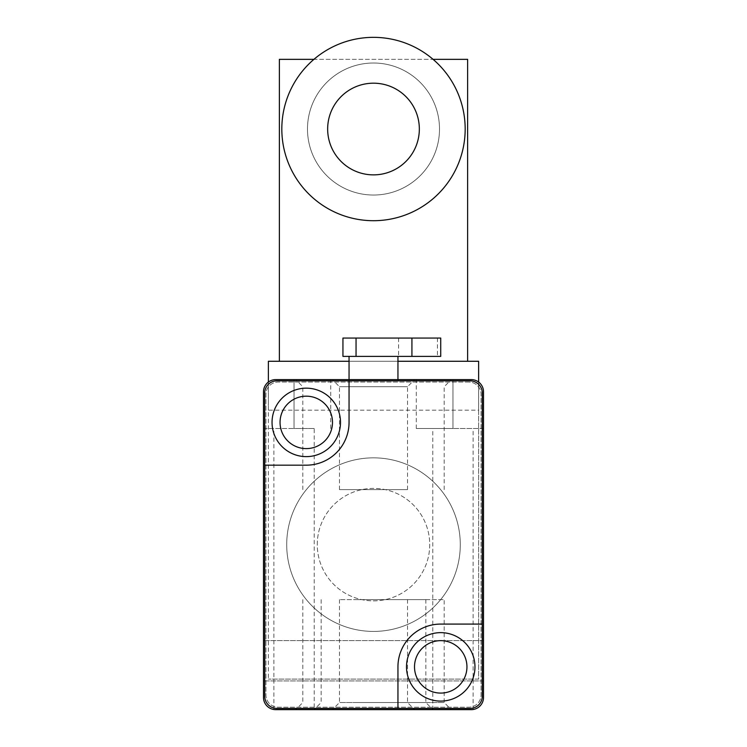 <?xml version="1.0" encoding="UTF-8"?>
<svg xmlns="http://www.w3.org/2000/svg" width="747" height="747" viewBox="0 0 747 747"><rect width="100%" height="100%" fill="white"/><g stroke="black" fill="none" stroke-linecap="round" stroke-linejoin="round"><path stroke-width="0.56" stroke-dasharray="3.73 2.8" d="M313.917 59.349A91.676 91.676 0 0 0 335.142 212.297A91.676 91.676 0 0 0 433.083 59.349A91.676 91.676 0 0 0 313.917 59.349L433.083 59.349M279.378 361.277L467.622 361.277L279.378 361.277L279.378 59.349L467.622 59.349L467.622 361.277M397.946 361.277L349.054 361.277M478.622 361.277L268.378 361.277L268.378 679.088L268.378 410.168L478.622 410.168L478.622 679.088L268.378 679.088L478.622 679.088L478.622 361.277M276.932 380.83A12.223 12.223 0 0 0 264.709 393.062L264.709 696.204A12.223 12.223 0 0 0 276.932 708.427L470.068 708.427A12.223 12.223 0 0 0 482.291 696.204L482.291 393.062A12.223 12.223 0 0 0 470.068 380.83L276.932 380.83A12.223 12.223 0 0 0 264.709 393.062L264.709 696.204A12.223 12.223 0 0 0 276.932 708.427L470.068 708.427A12.223 12.223 0 0 0 482.291 696.204L482.291 393.062A12.223 12.223 0 0 0 470.068 380.83L276.932 380.83A12.223 12.223 0 0 0 264.709 393.062L264.709 696.204A12.223 12.223 0 0 0 276.932 708.427L470.068 708.427A12.223 12.223 0 0 0 482.291 696.204L482.291 393.062A12.223 12.223 0 0 0 470.068 380.83L276.932 380.83M483.514 428.507L452.953 428.507L483.514 428.507L483.514 391.839A12.223 12.223 0 0 0 471.292 379.616A12.223 12.223 0 0 1 483.514 391.839A12.223 12.223 0 0 0 471.292 379.616L275.708 379.616A12.223 12.223 0 0 0 263.486 391.839A12.223 12.223 0 0 1 275.708 379.616A12.223 12.223 0 0 0 263.486 391.839L263.486 697.427A12.223 12.223 0 0 0 275.708 709.65C273.271 709.501 273.271 709.501 275.708 709.65L314.216 709.65L314.216 428.507L263.486 428.507L263.486 391.839M263.486 660.759L263.486 640.59L263.486 660.759M275.708 709.65L471.292 709.65A12.223 12.223 0 0 0 483.514 697.427L483.514 391.839M355.161 709.65L414.622 709.65L355.161 709.65M451.291 709.65L332.378 709.65L451.291 709.65L444.185 702.544L339.483 702.544L444.185 702.544L444.185 599.636L339.483 599.636L444.185 599.636M373.5 709.65L432.952 709.65L373.5 709.65M483.514 660.759L483.514 640.59L483.514 660.759M263.486 428.507L294.047 428.507L294.047 379.616L330.716 379.616L275.708 379.616M452.953 379.616L452.953 428.507L416.284 428.507L452.953 428.507L452.953 379.616L416.284 379.616L471.292 379.616M391.839 379.616L332.378 379.616L391.839 379.616M355.161 379.616L414.622 379.616L355.161 379.616M355.161 489.621L407.517 489.621L355.161 489.621M355.161 386.713L407.517 386.713L355.161 386.713M391.839 386.713L339.483 386.713L391.839 386.713M391.839 489.621L339.483 489.621L391.839 489.621M373.5 702.544L425.855 702.544L373.5 702.544M373.5 599.636L425.855 599.636L373.5 599.636M355.161 702.544L407.517 702.544L355.161 702.544M355.161 599.636L407.517 599.636L355.161 599.636M294.047 379.616L294.047 428.507L314.216 428.507M406.508 666.866A34.222 34.222 0 0 1 457.846 637.228A34.222 34.222 0 0 1 457.846 696.512A34.222 34.222 0 0 1 406.508 666.866M482.291 624.081L440.73 624.081A42.784 42.784 0 0 0 397.946 666.866L397.946 708.427M272.048 422.391A34.222 34.222 0 0 1 323.386 392.754A34.222 34.222 0 0 1 323.386 452.038A34.222 34.222 0 0 1 272.048 422.391M264.709 465.176L306.27 465.176A42.784 42.784 0 0 0 349.054 422.391L349.054 380.83L397.946 380.83L349.054 380.83L349.054 379.616M468.845 382.053L278.155 382.053A12.223 12.223 0 0 0 265.932 394.276L265.932 694.981A12.223 12.223 0 0 0 278.155 707.204L468.845 707.204A12.223 12.223 0 0 0 481.068 694.981L481.068 394.276A12.223 12.223 0 0 0 468.845 382.053L278.155 382.053A12.223 12.223 0 0 0 265.932 394.276L265.932 694.981A12.223 12.223 0 0 0 278.155 707.204L468.845 707.204A12.223 12.223 0 0 0 481.068 694.981L481.068 394.276A12.223 12.223 0 0 0 468.845 382.053M373.5 356.384L397.946 356.384L373.5 356.384M440.73 356.384L342.938 356.384M440.73 338.055L342.938 338.055M268.378 382.053L268.378 410.168M478.622 382.053L478.622 410.168M460.292 544.628A86.792 86.792 0 0 0 373.5 457.846A86.792 86.792 0 0 0 286.708 544.628A86.792 86.792 0 0 0 373.5 631.42A86.792 86.792 0 0 0 460.292 544.628M286.708 544.628A86.792 86.792 0 0 1 416.891 469.471A86.792 86.792 0 0 1 416.891 619.795A86.792 86.792 0 0 1 286.708 544.628A86.792 86.792 0 0 1 416.891 469.471A86.792 86.792 0 0 1 416.891 619.795A86.792 86.792 0 0 1 286.708 544.628A86.792 86.792 0 0 1 416.891 469.471A86.792 86.792 0 0 1 416.891 619.795A86.792 86.792 0 0 1 286.708 544.628M317.27 544.628A56.23 56.23 0 0 1 401.615 495.933A56.23 56.23 0 0 1 401.615 593.323A56.23 56.23 0 0 1 317.27 544.628A56.23 56.23 0 0 1 401.615 495.933A56.23 56.23 0 0 1 401.615 593.323A56.23 56.23 0 0 1 317.27 544.628M465.176 129.026A91.676 91.676 0 0 0 327.662 49.629A91.676 91.676 0 0 0 327.662 208.422A91.676 91.676 0 0 0 465.176 129.026A91.676 91.676 0 0 0 327.662 49.629A91.676 91.676 0 0 0 327.662 208.422A91.676 91.676 0 0 0 465.176 129.026M439.507 129.026A66.007 66.007 0 0 0 340.492 71.861A66.007 66.007 0 0 0 340.492 186.19A66.007 66.007 0 0 0 439.507 129.026A66.007 66.007 0 0 0 340.492 71.861A66.007 66.007 0 0 0 340.492 186.19A66.007 66.007 0 0 0 439.507 129.026M419.338 129.026A45.838 45.838 0 0 1 373.5 174.863A45.838 45.838 0 0 1 327.662 129.026A45.838 45.838 0 0 1 373.5 83.188A45.838 45.838 0 0 1 419.338 129.026M398.59 338.055L398.59 356.384M437.443 338.055L437.443 356.384M407.517 489.621L407.517 386.713L414.622 379.616M302.815 489.621L302.815 386.713L295.709 379.616M444.185 489.621L444.185 386.713L451.291 379.616M339.483 489.621L339.483 386.713L332.378 379.616M321.145 599.636L321.145 702.544L314.048 709.65M425.855 599.636L425.855 702.544L432.952 709.65M339.483 599.636L339.483 702.544L332.378 709.65M302.815 599.636L302.815 702.544L295.709 709.65M407.517 599.636L407.517 702.544L414.622 709.65M330.716 428.507L330.716 379.616M273.878 709.51L273.878 428.507M416.284 428.507L416.284 379.616M473.122 709.51L473.122 428.507M432.784 709.65L432.784 428.507M483.514 640.59L263.486 640.59L483.514 640.59M483.514 680.928L263.486 680.928L483.514 680.928M397.946 380.83L397.946 379.616"/><path stroke-width="1.12" d="M279.378 361.277L279.378 59.349L313.917 59.349M433.083 59.349L467.622 59.349L467.622 361.277M478.622 382.053L478.622 361.277L397.946 361.277M349.054 361.277L268.378 361.277L268.378 382.053M276.932 380.83A12.223 12.223 0 0 0 264.709 393.062L264.709 696.204A12.223 12.223 0 0 0 276.932 708.427L470.068 708.427A12.223 12.223 0 0 0 482.291 696.204L482.291 393.062A12.223 12.223 0 0 0 470.068 380.83L276.932 380.83M264.709 465.176L306.27 465.176A42.784 42.784 0 0 0 349.054 422.391L349.054 380.83M482.291 624.081L440.73 624.081A42.784 42.784 0 0 0 397.946 666.866L397.946 708.427M294.047 379.616L275.708 379.616A12.223 12.223 0 0 0 263.486 391.839L263.486 697.427A12.223 12.223 0 0 0 275.708 709.65C273.271 709.501 273.271 709.501 275.708 709.65L471.292 709.65C473.729 709.501 473.729 709.501 471.292 709.65C473.729 709.501 473.729 709.501 471.292 709.65A12.223 12.223 0 0 0 483.514 697.427L483.514 391.839A12.223 12.223 0 0 0 471.292 379.616L452.953 379.616M263.486 428.507L263.486 391.839M314.216 709.65L275.708 709.65M483.514 428.507L483.514 391.839M471.292 379.616L275.708 379.616M414.51 666.866A26.22 26.22 0 0 1 453.84 644.166A26.22 26.22 0 0 1 453.84 689.574A26.22 26.22 0 0 1 414.51 666.866M406.508 666.866A34.222 34.222 0 0 1 457.846 637.228A34.222 34.222 0 0 1 457.846 696.512A34.222 34.222 0 0 1 406.508 666.866M280.05 422.391A26.22 26.22 0 0 1 319.38 399.692A26.22 26.22 0 0 1 319.38 445.1A26.22 26.22 0 0 1 280.05 422.391M272.048 422.391A34.222 34.222 0 0 1 323.386 392.754A34.222 34.222 0 0 1 323.386 452.038A34.222 34.222 0 0 1 272.048 422.391M411.924 338.055L342.938 338.055L342.938 356.384L440.73 356.384L440.73 338.055L411.924 338.055L411.924 356.384M465.176 129.026A91.676 91.676 0 0 0 327.662 49.629A91.676 91.676 0 0 0 327.662 208.422A91.676 91.676 0 0 0 465.176 129.026M419.338 129.026A45.838 45.838 0 0 0 350.576 89.332A45.838 45.838 0 0 0 350.576 168.729A45.838 45.838 0 0 0 419.338 129.026M356.048 338.055L356.048 356.384M397.946 379.616L397.946 356.384M349.054 379.616L349.054 356.384"/></g></svg>
